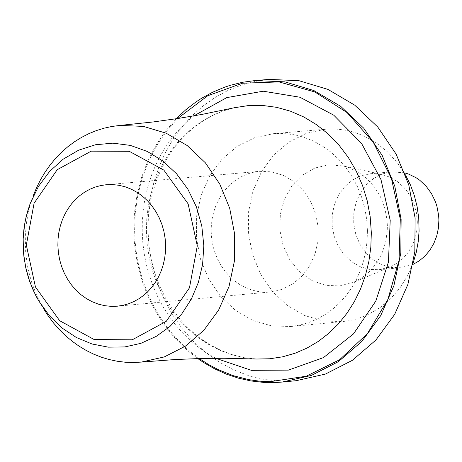 <?xml version="1.0" encoding="UTF-8"?>
<svg xmlns="http://www.w3.org/2000/svg" width="462" height="462" viewBox="0 0 462 462"><rect width="100%" height="100%" fill="white"/><g stroke="black" fill="none" stroke-linecap="round" stroke-linejoin="round"><path stroke-width="0.35" stroke-dasharray="2.31 1.73" d="M405.417 174.821L397.297 162.647L387.63 152.01L376.64 143.162L364.605 136.325L358.281 133.709L351.813 131.658L345.229 130.174L338.577 129.279L331.895 128.967L325.225 129.245L306.422 133.299L288.993 142.001L273.816 154.909L261.654 171.367L253.112 190.552L248.625 211.492L248.417 233.131L252.495 254.383L260.66 274.18L272.493 291.528L287.41 305.544L304.649 315.529L323.354 320.969L342.579 321.592L349.191 320.674L355.711 319.167L362.093 317.094L368.306 314.46L380.053 307.577L390.673 298.695L399.901 288.028L407.507 275.826L413.317 262.399M367.434 230.532L366.661 219.15L364.703 207.917L361.596 196.997L357.38 186.532L352.108 176.68L345.865 167.567L338.727 159.321L330.798 152.062L322.187 145.888L313.017 140.887L303.413 137.116L293.509 134.644L283.443 133.495L273.354 133.685L254.522 137.751L237.064 146.471L221.858 159.413L209.673 175.912L201.12 195.143L196.627 216.129L196.419 237.826L200.508 259.13L208.685 278.973L220.541 296.361L235.481 310.412L252.76 320.426L271.494 325.877L290.754 326.507L299.711 325.115L308.472 322.655L316.926 319.161L324.994 314.674L332.576 309.234L339.587 302.905L345.951 295.761L351.594 287.884L356.456 279.354L360.476 270.276L363.617 260.747L365.84 250.872L367.117 240.76L367.434 230.532M387.37 225.704L387.017 219.727L384.759 208.004L380.515 196.956L374.457 187.006L366.811 178.546L357.883 171.904L348.007 167.331L342.839 165.881L328.673 164.853L314.847 168.029L302.31 175.173L291.938 185.799L284.436 199.162L280.336 214.339L279.903 230.29L283.183 245.905L289.94 260.106L299.705 271.91L311.815 280.509L325.427 285.291L339.599 285.938L353.349 282.397L361.677 277.91L369.161 271.852L375.583 264.414L380.746 255.809L382.807 251.149L385.81 241.285L387.254 230.954L387.37 225.704M417.359 221.939L416.851 230.226L416.123 234.292L413.738 242.105L412.104 245.801L408.01 252.622L402.916 258.518L396.979 263.323L390.378 266.88L379.048 269.733L369.467 269.398L360.141 266.672L351.553 261.688L344.121 254.695L338.224 246.044L334.153 236.174L332.12 225.577L332.224 214.79L334.459 204.354L338.715 194.785L344.773 186.579L352.333 180.134L361.018 175.779L370.385 173.741L382.045 174.515L390.136 177.264L397.626 181.733L404.233 187.751L407.12 191.268L411.925 199.151L413.796 203.442L416.383 212.514L417.359 221.939M404.683 172.875L391.967 171.841L382.605 173.879L373.925 178.228L366.372 184.667L360.314 192.868L356.063 202.425L353.828 212.855L353.725 223.631L355.757 234.211L359.823 244.075L365.713 252.714L373.14 259.702L381.728 264.68L391.043 267.406L400.618 267.735L412.947 264.443M296.275 380.682L280.399 381.156L264.541 379.504L248.931 375.756L233.789 369.952L219.329 362.185L205.746 352.564L193.232 341.222L181.97 328.32L172.107 314.044L163.791 298.591L157.132 282.172L152.223 265.026L149.134 247.389L147.909 229.516L148.412 213.438L150.433 197.551L153.944 182.034L158.905 167.059L165.269 152.801L172.955 139.42L181.878 127.067L191.938 115.881L203.026 105.994L215.009 97.522L227.754 90.552L241.124 85.17L254.949 81.439L269.092 79.4M176.172 118.763L165.165 131.595L155.625 145.848L147.678 161.325L141.453 177.789L137.023 195.022L134.454 212.768L133.789 230.781L134.303 241.609L135.51 252.385L137.387 263.051L139.94 273.556L143.145 283.847L146.991 293.867L151.461 303.569L156.526 312.901L162.162 321.812L168.341 330.261L175.029 338.201L182.195 345.593L189.801 352.402L197.811 358.587M199.249 358.547L191.176 352.419L183.495 345.663L176.265 338.305L169.508 330.394L163.265 321.962L157.571 313.057L152.454 303.725L147.938 294.017L144.046 283.986L140.806 273.677L138.23 263.144L136.325 252.448L135.112 241.643L134.592 230.786L135.268 212.687L137.878 194.866L142.377 177.575L148.7 161.059L156.762 145.57L166.441 131.329L177.593 118.543M38.924 301.172L43.567 308.703L36.844 295.819L31.583 282.126L27.853 267.839L25.71 253.176L25.26 236.267L26.513 222.297L29.222 208.628L33.345 195.449L30.128 203.69M211.18 231.41L211.382 224.988L212.185 218.642L213.583 212.439L215.563 206.456L218.099 200.762L221.159 195.414L224.717 190.471L228.725 186.001L233.143 182.045L237.918 178.644L243 175.849L248.325 173.683L253.84 172.176L259.477 171.338L271.46 171.806L283.114 175.271L293.849 181.549L303.13 190.332L310.499 201.184L315.581 213.56L318.127 226.842L318 240.361L315.217 253.447L309.91 265.442L302.344 275.75L292.908 283.847L282.068 289.339L270.362 291.949L264.021 292.111L257.698 291.43L251.467 289.911L245.426 287.578L239.657 284.459L234.24 280.601L229.25 276.062L224.763 270.899L220.83 265.194L217.51 259.015L214.859 252.448L212.901 245.599L211.671 238.554L211.18 231.41M146.402 231.676L147.303 245.565L149.538 259.292L153.084 272.695L157.906 285.614L163.935 297.892L171.102 309.378L179.331 319.941L188.513 329.446L198.539 337.791L209.292 344.866L220.645 350.583L232.455 354.88L244.589 357.704L256.895 359.02L244.964 357.738L233.171 354.978L221.65 350.756L210.528 345.114L199.948 338.109L190.038 329.816L180.925 320.322L172.736 309.742L165.575 298.198L159.54 285.834L154.706 272.805L151.143 259.269L148.891 245.397L147.99 231.364L148.331 218.878L149.74 206.52L152.2 194.427L155.688 182.704L160.17 171.477L165.587 160.851L171.887 150.93L179.002 141.805L186.85 133.564L195.357 126.276L204.441 120.005L214.004 114.807L223.96 110.713L234.222 107.761L223.625 110.805L213.369 115.003L203.546 120.322L194.254 126.709L185.58 134.101L177.604 142.429L170.403 151.611L164.05 161.561L158.599 172.187L154.106 183.379L150.612 195.039L148.152 207.051L146.743 219.306L146.402 231.676M215.731 358.269L206.728 352.997L198.111 346.933L189.946 340.113L182.282 332.582L175.167 324.393L168.653 315.598L162.774 306.254L157.577 296.419L153.089 286.163L149.347 275.548L146.367 264.645L144.173 253.528L142.781 242.267L142.192 230.936L142.331 221.281L143.064 211.671L144.381 202.16L146.275 192.781L148.741 183.593L151.767 174.624L155.336 165.927L159.43 157.548L164.039 149.509L169.132 141.863L174.688 134.644L180.682 127.882L187.081 121.616L193.861 115.864M290.754 326.507L342.579 321.592M273.354 133.685L325.225 129.245M382.045 174.515L342.839 165.881M390.378 266.88L353.349 282.397M379.048 269.733L400.618 267.735M370.385 173.741L391.967 171.841M117.365 306.191L270.362 291.949M106.404 184.713L259.477 171.338"/><path stroke-width="0.69" d="M165.639 245.726L165.436 252.177L164.634 258.553L163.236 264.778L161.261 270.784L158.726 276.507L155.665 281.884L152.113 286.85L148.106 291.349L143.694 295.334L138.923 298.758L133.841 301.582L128.517 303.782L123.002 305.318L117.365 306.191L110.995 306.352L104.631 305.665L98.371 304.135L92.302 301.784L86.504 298.643L81.058 294.756L76.039 290.182L71.523 284.985L67.567 279.233L64.235 273.007L61.567 266.401L59.598 259.5L58.356 252.402L57.866 245.207L58.068 238.738L58.876 232.346L60.279 226.103L62.266 220.079L64.813 214.339L67.891 208.951L71.466 203.979L75.497 199.474L79.932 195.49L84.737 192.071L89.842 189.253L95.195 187.075L100.739 185.557L106.404 184.713L112.751 184.586L119.086 185.302L125.323 186.856L131.37 189.224L137.139 192.371L142.562 196.263L147.551 200.837L152.044 206.035L155.983 211.775L159.298 217.989L161.954 224.584L163.918 231.468L165.148 238.554L165.639 245.726M413.317 262.399L416.268 252.292L418.197 241.851L419.08 231.208L418.739 218.185L417.146 206.791L414.362 195.657L410.435 184.95L405.417 174.821M412.947 264.443L419.329 260.793L425.046 255.965L429.943 250.104L433.87 243.37L436.723 235.967L438.415 228.095L438.9 219.993L438.629 215.35L436.902 206.225L435.464 201.836L431.502 193.601L426.23 186.336L419.837 180.319L416.297 177.853L408.685 174.11L404.683 172.875M255.024 80.567L269.092 79.4L298.937 80.688L327.951 89.397L354.677 105.111L377.789 127.05L396.13 154.117L408.789 184.979L415.119 218.087L414.818 251.802L407.888 284.425L394.692 314.345L375.877 340.061L352.391 360.308L325.41 374.07L296.275 380.682L282.23 382.051L311.376 375.433L338.375 361.659L361.867 341.406L380.688 315.667L393.895 285.73L400.825 253.084L401.126 219.352L394.791 186.221L382.132 155.342L363.779 128.251L340.656 106.3L313.912 90.575L284.887 81.855L255.024 80.567L242.567 82.271L230.336 85.291L224.336 87.289L212.636 92.221L201.426 98.383L196.038 101.906L185.741 109.8L176.172 118.763M197.811 358.587L203.251 362.283L214.547 368.803L226.311 374.116L238.438 378.17L250.831 380.931L263.375 382.38L275.958 382.49L282.23 382.051M177.593 118.543L207.715 95.755L242.4 83.229L279.025 81.918L314.807 91.944L347.043 112.555L373.267 142.204L391.481 178.632L400.294 219.08L399.035 260.458L387.797 299.624L367.44 333.599L339.53 359.794L306.185 376.241L269.947 381.699L259.355 381.15L248.816 379.66L233.264 375.67L218.197 369.629L208.535 364.506L199.249 358.547M33.345 195.449L36.752 187.266L40.708 179.418L45.195 171.945L50.185 164.899L55.648 158.322L61.55 152.246L67.862 146.708L74.538 141.747L81.549 137.387L88.843 133.657L96.385 130.579L104.129 128.17L112.029 126.444L120.033 125.416L143.463 126.397L166.233 133.229L187.22 145.565L205.371 162.803L219.773 184.084L229.712 208.339L234.69 234.373L234.453 260.868L229.019 286.515L218.653 310.031L203.886 330.238L185.447 346.13L164.264 356.93L141.389 362.087L133.327 362.508L125.248 362.225L117.198 361.238L109.228 359.563L101.38 357.201L93.705 354.163L86.25 350.479L79.048 346.165L72.153 341.239L65.604 335.747L59.431 329.706L53.679 323.157L48.383 316.147L43.567 308.703M197.286 245.882L188.132 203.863L163.837 170.103L129.233 151.299L91.187 151.161L57.242 169.687L34.101 203.199L26.328 245.051L35.447 286.989L59.667 320.715L94.208 339.57L132.248 339.801L166.251 321.338L189.472 287.814L197.286 245.882M203.823 245.755L202.61 264.333L198.423 282.276L191.407 298.983L181.785 313.9L169.889 326.524L156.11 336.44L140.916 343.318L124.815 346.927L108.333 347.158L92.03 343.994L76.438 337.549L62.087 328.037L49.44 315.777L38.924 301.172L36.862 297.568L33.143 290.084L28.609 278.297L26.317 270.143L24.018 257.605L23.256 249.133L23.169 238.819L23.857 229.781L25.254 220.871L27.35 212.145L30.128 203.69L38.456 186.44L49.619 171.408L63.19 159.159L78.661 150.167L95.449 144.762L112.924 143.156L130.423 145.409L147.28 151.444L162.867 161.024L176.582 173.804L187.913 189.287L196.425 206.895L201.796 225.958L203.823 245.755M141.389 362.087L174.676 359.563L199.555 358.535L224.278 358.258L256.895 359.02L269.768 358.76L282.507 356.843L294.929 353.286L306.883 348.14L318.208 341.464L328.759 333.356L338.386 323.92L346.974 313.271L354.4 301.553L360.574 288.923L365.407 275.548L368.838 261.602L370.824 247.262L371.332 232.733L370.178 216.678L367.238 200.872L362.554 185.574L356.208 171.021L348.302 157.45L338.964 145.08L328.338 134.113L316.597 124.717L303.938 117.042L290.558 111.221L276.669 107.334L262.503 105.446L248.279 105.59L234.222 107.761L202.269 114.351L177.893 118.497L153.24 121.945L120.033 125.416M193.861 115.864L226.767 97.609L263.207 91.205L299.959 97.239L333.76 115.188L361.596 143.48L380.988 179.597L390.211 220.339L388.432 262.07L375.814 301.074L353.494 333.893L323.452 357.605L288.375 370.12L251.374 370.339L215.731 358.269M38.924 301.172L35.47 294.929L29.77 281.728L25.768 267.798L23.55 253.419L23.164 238.877L24.602 224.457L25.999 217.383L30.128 203.69"/></g></svg>
